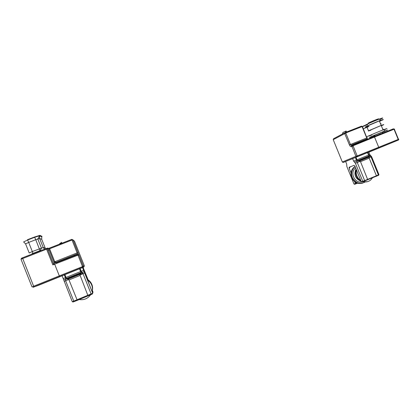 <?xml version="1.0" encoding="UTF-8"?>
<svg xmlns="http://www.w3.org/2000/svg" width="420" height="420" viewBox="0 0 420 420"><rect width="100%" height="100%" fill="white"/><g stroke="black" fill="none" stroke-linecap="round" stroke-linejoin="round"><path stroke-width="0.63" d="M353.062 145.766L374.519 137.009L378.719 147.268L357.184 155.941L353.062 145.766L352.548 145.283L351.745 145.656L350.899 145.236L350.453 144.459L345.76 132.977L362.082 126.599L361.557 126.142L345.251 132.515L333.48 138.773L333.228 139.692L344.726 133.613L349.419 144.895C350.038 146.239 350.684 146.843 351.351 146.696L352.049 146.585L355.924 156.324L342.326 161.989L333.228 139.692M368.802 152.082L343.161 162.493L357.21 156.691L357.231 155.967M365.001 140.201L364.802 139.713M367.416 137.781L366.744 137.996L362.082 126.599L362.77 126.42M344.857 133.739L345.76 132.977L345.251 132.515L344.726 133.613M353.047 145.819L352.049 146.585M351.892 146.449L352.543 145.315M342.326 161.989L343.161 162.493M355.924 156.324L357.184 156.671M355.94 156.109L357.184 155.941M357.21 156.691L398.48 140.023L368.839 152.177M374.078 136.495L374.519 137.009L394.034 129.25L393.472 128.788L352.548 145.283M385.298 145.367L380.825 147.194L385.298 145.367M374.923 149.641L370.661 151.384L374.923 149.641M378.772 147.966L378.719 147.268L398.811 139.178L398.496 140.018M364.875 125.37L362.072 126.588M398.134 140.159L398.207 139.419L394.034 129.25L394.627 129.061M382.258 132.463L387.592 130.064L384.557 131.093C375.921 134.426 363.636 139.886 372.435 136.463L374.929 135.482M384.08 129.938L386.978 128.562L383.933 129.575C375.296 132.893 363.032 138.401 371.831 134.988M368.366 130.972L381.203 125.438C384.652 124.157 384.704 124.289 381.365 125.827M383.954 129.628C386.232 128.788 386.269 128.872 384.058 129.885M382.147 132.195C383.57 131.66 383.591 131.707 382.205 132.337M367.616 124.688C358.78 128.011 370.913 122.199 379.591 118.981C382.893 117.768 383.57 117.679 381.628 118.708L379.832 119.574M368.219 126.158C359.389 129.496 371.543 123.727 380.21 120.493C383.512 119.275 384.185 119.175 382.237 120.194M383.045 129.922L381.203 125.438L369.201 130.51C367.679 131.281 368.245 131.166 370.907 130.168M379.544 121.38C382.872 119.805 382.804 119.648 379.349 120.902L367.364 126.016M380.987 133.597L377.165 135.251L380.987 133.597M382.216 132.358L383.26 131.744L382.137 132.169C377.024 134.138 369.574 137.445 374.887 135.382M381.433 133.571L373.454 136.747M369.737 122.798C366.634 123.832 367.994 123.092 373.821 120.587L376.897 119.369C379.302 118.503 379.355 118.624 377.044 119.737M356.475 169.948C355.798 173.35 356.622 176.374 358.948 179.015L360.806 180.553M363.248 181.629C366.056 182.317 368.55 181.755 370.734 179.949L372.409 177.944M356.129 169.108C354.947 172.825 355.661 176.201 358.27 179.235L361.116 181.314M362.555 181.844L367.442 181.681M360.927 181.22C355.283 178.71 353.656 174.605 356.05 168.908C353.656 174.605 355.283 178.71 360.927 181.22M362.628 183.141C357.793 184.328 354.144 182.522 351.682 177.723C350.291 173.749 350.963 170.341 353.698 167.512L355.068 166.499M364.933 182.138C359.615 184.601 355.415 183.057 352.333 177.508C350.936 173.518 351.608 170.105 354.354 167.27L355.12 166.64M355.645 167.916L355.22 168.273C349.629 172.893 354.921 183.692 361.909 181.934M87.617 280.166C90.778 282.282 92.379 285.248 92.416 289.065L92.101 291.396C92.804 289.081 92.726 286.802 91.864 284.576C90.956 282.371 89.455 280.681 87.35 279.505M90.584 294.798C87.728 298.646 83.942 300.232 79.228 299.56M87.575 280.067C90.778 282.172 92.4 285.149 92.437 288.986L92.101 291.401M92.164 291.207C92.825 288.923 92.736 286.692 91.891 284.513C90.972 282.287 89.45 280.586 87.318 279.421M342.447 134.006L342.919 132.447L346.127 130.998M346.374 131.691L346.169 131.192L345.755 131.555M61.52 242.944L61.246 242.261M61.624 242.939L61.378 242.329M351.02 172.883L349.219 168.478L349.482 167.99L349.156 167.239L354.123 165.333L354.984 166.294L361.305 181.771L362.103 181.981L378.63 175.256L378.95 174.61L371.606 156.665L369.836 154.607L368.792 152.056M356.89 182.984L354.002 184.034L354.664 184.28L357.525 183.209M349.482 167.99L350.264 166.814M355.782 183.934L354.596 181.645M370.718 155.636L369.453 156.156L368.571 155.122L357.016 159.794L357.667 160.928L359.536 161.012L360.502 161.663L367.794 179.86M378.95 174.61L376.415 175.781L369.201 158.135L369.416 156.408L358.218 160.944M369.836 154.607L368.939 154.975L371.018 156.912L371.606 156.665M378.142 175.513L378.378 174.909L371.018 156.912L369.133 157.684M376.299 176.332L376.415 175.781L364.66 180.6L364.896 181.01M357.667 160.928L356.853 161.259L357.257 162.493L360.181 161.317M354.002 184.034L346.873 166.561L346.642 163.963L345.623 161.48M364.093 140.569L363.888 140.075M352.611 158.592L353.656 161.149L355.394 163.238L357.257 162.493L364.66 180.6L362.775 181.314L355.394 163.238M349.167 167.433L349.219 168.478M363.284 181.619L362.775 181.314L361.305 181.771M362.26 159.91L359.656 160.487L362.686 159.737M354.522 162.194L356.853 161.259L355.399 157.458M353.656 161.149L357.016 159.794L355.966 157.227M362.623 140.579L362.833 141.083M367.526 152.565L368.571 155.122L368.939 154.975L367.894 152.418M363.2 140.936L362.99 140.432M72.293 301.733L92.72 293.265L92.405 293.969L91.051 294.593L77.285 300.363L73.028 302.006L72.293 301.733L62.06 275.693M87.974 279.804L85.717 274.234L85.386 274.491L92.72 293.265L84.641 273.037L79.963 274.953L88.037 295.906M92.531 292.488L92.967 292.304L92.311 290.666M86.231 275.436L85.68 275.289M63.688 279.962L66.381 278.88L66.334 278.497L81.076 272.533L81.27 272.853L79.963 274.953M77.285 300.363L68.99 279.941L68.019 279.163L66.822 278.969L80.976 273.242M66.381 278.88L66.822 278.969M63.215 278.586L65.441 277.688L65.651 280.749L64.166 281.342M74.319 301.539L73.799 301.182L65.651 280.749L68.649 279.542M81.27 272.853L82.126 272.501L83.034 273.698L91.135 293.995L91.051 294.593M66.334 278.497L66.024 277.457L80.619 271.551L79.469 268.669M81.076 272.533L80.619 271.551L81.218 271.31L80.068 268.433M88.132 279.904L83.039 267.304M92.699 292.903L93.014 292.126L92.353 290.483M82.488 267.466L84.641 273.037M77.096 253.958L77.364 254.636M81.974 274.129L80.168 274.255M80.11 274.26L76.335 275.257L81.018 274.139M74.172 276.67L74.036 276.423L72.917 277.179M84.136 271.682L82.126 272.501L81.218 271.31L83.633 270.333M74.939 255.57L74.676 254.919M80.85 273.971L81.575 273.908M66.969 278.544L67.011 278.224M74.335 255.801L74.078 255.155M59.451 260.967L59.651 261.471M64.864 274.559L66.024 277.457L65.441 277.688L64.286 274.79M59.062 261.697L58.868 261.198M62.092 275.772L83.858 267.02L82.772 267.298L71.773 239.369L73.001 239.888L83.328 266.091L84.352 265.886L74.524 241.253L73.001 239.888M71.773 239.369L48.668 248.399L49.591 248.782L72.009 240.02L73.064 240.061M78.913 255.029L77.711 254.536M77.989 255.208L78.986 255.224M84.352 265.886L83.858 267.02M83.328 266.091L82.787 267.262M83.244 265.892L82.52 266.558M77.942 255.176L54.658 264.18L59.325 275.898L33.642 286.241L34.01 286.913L33.023 287.317L38.792 285.212L62.102 275.793M48.668 248.399L47.549 248.089L46.358 248.488L46.573 249.17L48.557 248.504L49.591 248.782L54.763 261.755L56.007 262.852M34.01 286.913L82.772 267.298M46.814 281.794L43.433 283.175L46.814 281.794M49.046 281.001L45.785 282.329L49.046 281.001M21.478 258.269L21.782 258.101L21.52 258.983L46.573 249.17L52.841 264.904L53.655 264.332L54.164 263.288L53.902 261.739C54.343 262.752 55.146 263.093 56.312 262.762L77.669 254.515M59.519 276.633L59.325 275.898L82.504 266.611M55.96 262.841L55.424 261.492M54.164 263.288L54.658 264.18L52.841 264.904M21.782 258.101L22.444 257.828L33.642 286.241L32.004 286.907L21.005 259.245L21.52 258.983M22.444 257.828L46.358 248.488M41.984 236.36L39.884 235.358L34.545 236.996L27.468 239.715L27.615 240.004L34.687 237.284L34.545 236.996M367.621 139.13L366.744 137.996L349.419 144.895M351.351 146.696L351.745 145.656M366.056 139.771L366.34 139.104M368.519 130.867L367.043 127.255L369.033 126.473M363.353 128.825L367.043 127.255M370.298 135.214L366.597 136.763M365.321 125.48L362.481 126.704M371.931 137.372L371.338 136.883M360.502 161.663L369.201 158.135M79.984 275.478L68.99 279.941M82.068 273.021L82.693 273.452M78.965 255.045L77.752 254.546M78.052 252.546L54.763 261.755L53.902 261.739M54.154 262.553L48.557 248.504L47.549 248.089M40.136 250.919L35.747 239.699L28.691 242.424L32.319 251.543L43.218 247.522L45.197 248.042L41.722 239.321L39.622 238.487L43.218 247.522L44.599 249.175M29.19 252.945L25.594 243.899L28.691 242.424L27.615 240.004L23.62 241.93L25.573 243.852M41.738 239.353L41.748 236.791L39.653 235.872L39.622 238.487L35.747 239.699L34.687 237.284L39.706 235.741L39.884 235.358M33.08 253.675L32.986 253.381L40.042 250.625L40.903 249.443L41.412 248.042L37.795 238.959L39.706 235.741L41.806 236.665L41.974 236.297M41.827 236.702L42 236.329M48.647 250.199L48.011 250.173M45.612 248.782L45.197 248.042M47.754 249.517L48.027 249.491L47.775 249.58M32.245 254L32.986 253.381L32.319 251.543L29.206 252.982M32.303 253.958L32.13 253.376M362.392 126.478L367.195 138.763L350.899 145.236M371.243 136.915L370.587 137.917M394.306 129.145L398.48 139.314M383.933 129.575L384.557 131.093M383.082 129.575C383.444 129.302 383.308 129.113 382.667 129.008M380.21 120.493L379.591 118.981M380.441 123.569C381.171 123.611 381.271 123.853 380.735 124.283M379.349 120.902L381.203 125.438M382.447 132.919L382.137 132.169M376.897 119.369L377.123 119.931M354.354 167.27L353.698 167.512M355.22 168.273L355.714 168.089M346.904 131.87L344.873 131.507M62.491 242.996C60.706 242.807 59.724 243.191 59.556 244.146M369.154 157.112L359.536 161.012M357.462 160.655L369.128 155.93M80.178 274.234L68.019 279.163M65.515 279.326L66.428 278.954M80.078 274.517L82.887 273.373M80.761 271.887L81.37 271.64M65.578 279.111L66.376 278.791M55.398 262.574L77.501 253.796M47.476 248.829L53.655 264.332M21.473 258.258L21.005 259.245M39.338 251.234L39.223 250.945"/></g></svg>
